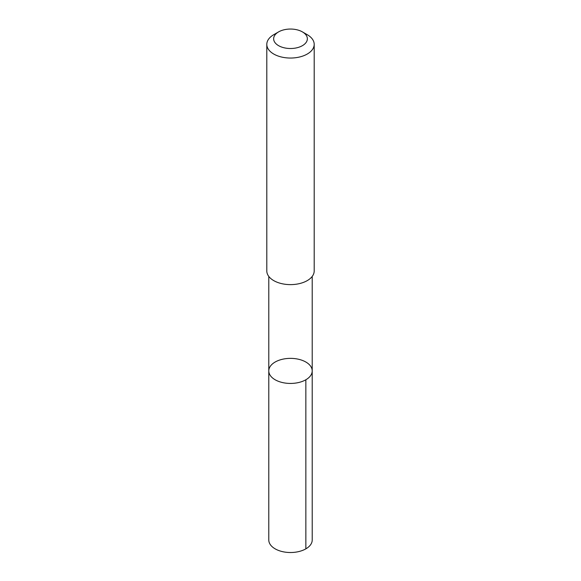 <?xml version="1.0" encoding="UTF-8"?>
<svg xmlns="http://www.w3.org/2000/svg" width="581" height="581" viewBox="0 0 581 581"><rect width="100%" height="100%" fill="white"/><g stroke="black" fill="none" stroke-linecap="round" stroke-linejoin="round"><path stroke-width="0.87" d="M308.366 363.771A21.715 12.535 180 0 1 312.215 370.903A21.715 12.535 180 0 1 290.5 383.438A21.715 12.535 180 0 1 268.785 370.903A21.715 12.535 180 0 1 284.036 358.935A21.715 12.535 180 0 1 308.366 363.771M268.778 539.981A21.722 12.542 0 0 0 272.634 547.106A21.722 12.542 0 0 0 296.971 551.95A21.722 12.542 0 0 0 312.222 539.981L312.215 370.903A21.715 12.535 180 0 1 290.5 383.438A21.715 12.535 180 0 1 268.785 370.903L268.778 539.981M278.582 31.897L273.745 34.693A23.698 13.683 0 0 0 266.802 44.367L266.802 270.942A23.698 13.683 0 0 0 271.007 278.72A23.698 13.683 0 0 0 297.559 284A23.698 13.683 0 0 0 314.198 270.942L314.198 44.367A23.698 13.683 0 0 0 307.255 34.693L302.418 31.897A16.856 9.732 0 0 0 278.582 31.897A16.856 9.732 0 0 0 276.636 44.316A16.856 9.732 0 0 0 301.292 46.255A16.856 9.732 0 0 0 302.418 31.897M266.802 44.367A23.698 13.683 0 0 0 271.007 52.145A23.698 13.683 0 0 0 297.559 57.425A23.698 13.683 0 0 0 314.198 44.367M305.853 379.771L305.86 548.849M268.785 276.418L268.785 370.903M312.215 276.418L312.215 370.903"/></g></svg>
